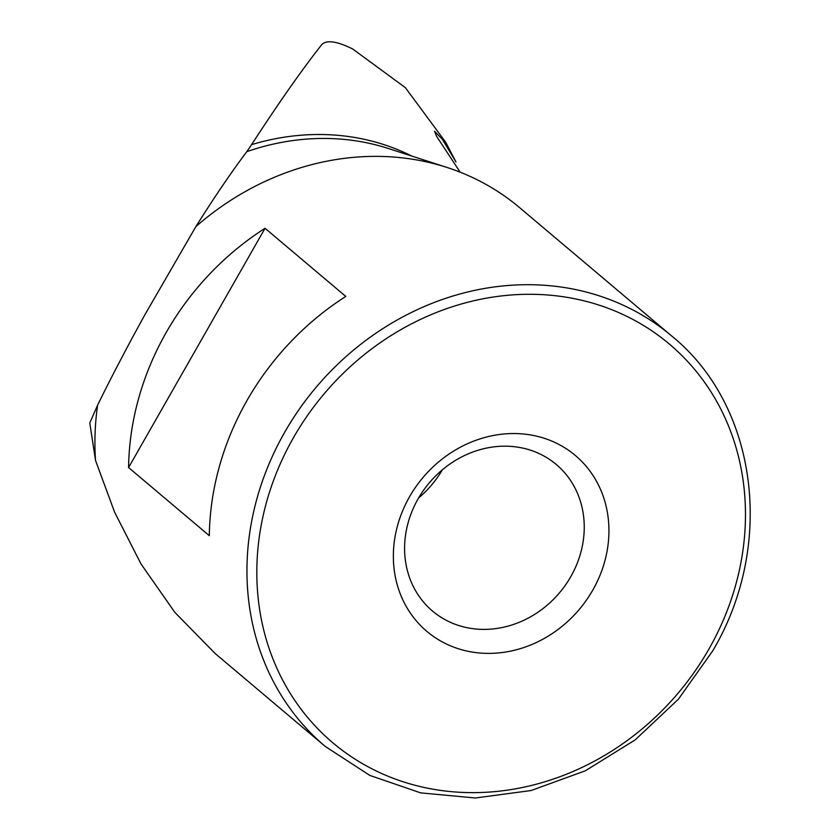 <?xml version="1.0" encoding="UTF-8"?>
<svg xmlns="http://www.w3.org/2000/svg" width="840" height="840" viewBox="0 0 840 840"><rect width="100%" height="100%" fill="white"/><g stroke="black" fill="none" stroke-linecap="round" stroke-linejoin="round"><path stroke-width="1.26" d="M95.54 460.499L89.775 422.982L97.618 405.122A268.548 238.602 130.2 0 0 95.54 460.499L114.639 512.274L141.015 563.955L174.783 612.287L215.145 653.51L325.248 746.424A268.548 238.602 -49.8 0 1 284.676 432.285A268.548 238.602 -49.8 0 1 671.654 335.958L519.614 207.648A268.548 238.602 130.2 0 0 446.964 167.444A268.548 238.602 130.2 0 0 195.846 226.622C214.778 196.571 231.767 171.581 246.813 151.662L251.591 144.648C278.124 103.709 301.497 70.392 321.699 44.688C326.403 39.701 336.745 41.139 352.727 48.993L405.374 87.665L445.62 142.139L455.983 161.973L442.312 139.251L434.532 131.25L436.632 136.374L460.152 172.179M592.767 590.142A115.091 102.26 130.2 0 0 557.918 443.93A115.091 102.26 130.2 0 0 409.531 496.786A115.091 102.26 130.2 0 0 444.37 642.999A115.091 102.26 130.2 0 0 592.767 590.142M570.77 576.681A95.907 85.218 130.2 0 0 556.279 464.489A95.907 85.218 130.2 0 0 418.068 498.897A95.907 85.218 130.2 0 0 432.558 611.09A95.907 85.218 130.2 0 0 570.77 576.681M209.307 535.678A268.548 238.602 -49.8 0 1 247.002 400.491A268.548 238.602 -49.8 0 1 345.786 296.425L265.052 228.291A268.548 238.602 130.2 0 0 166.278 332.367A268.548 238.602 130.2 0 0 128.583 467.544L209.307 535.678M97.618 405.122C111.373 377.034 127.197 346.805 145.058 314.454L195.846 226.622M418.635 497.921A95.907 85.218 130.2 0 0 442.386 469.781M265.052 228.291L128.583 467.544M446.964 167.444L388.406 148.502A243.779 216.594 130.2 0 0 246.813 151.662M293.475 437.671A260.883 231.788 130.2 0 0 372.456 769.083A260.883 231.788 130.2 0 0 708.813 649.257A260.883 231.788 130.2 0 0 629.832 317.846A260.883 231.788 130.2 0 0 293.475 437.671M411.842 156.083A243.779 216.594 130.2 0 0 251.591 144.648M325.248 746.424L369.81 775.404L420.672 792.876L475.335 798L531.111 790.524L585.28 770.826L635.187 739.883L678.395 699.206L712.782 650.79C775.646 544.719 757.575 405.51 671.654 335.958"/></g></svg>
